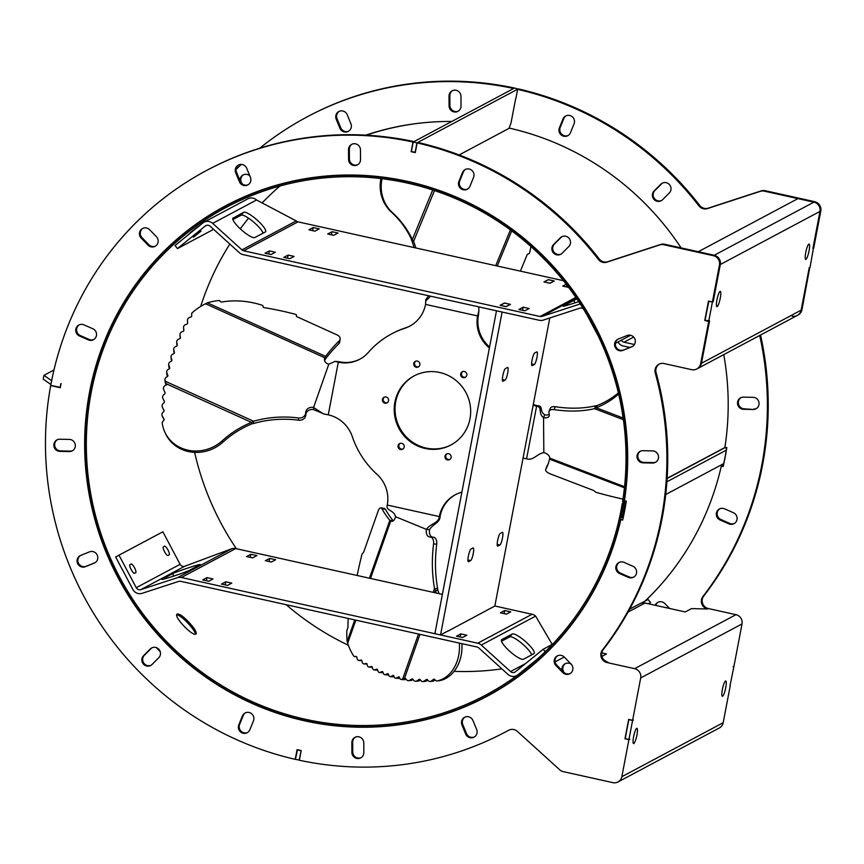 <?xml version="1.0" encoding="UTF-8"?>
<svg xmlns="http://www.w3.org/2000/svg" width="864" height="864" viewBox="0 0 864 864"><rect width="100%" height="100%" fill="white"/><g stroke="black" fill="none" stroke-linecap="round" stroke-linejoin="round"><path stroke-width="1.3" d="M760.547 335.005A318.049 308.61 61.9 0 1 703.75 596.052A7.83 7.592 -118.1 0 0 708.361 608.548L735.966 614.671A7.83 7.592 61.9 0 1 742.025 623.938L640.688 677.938A7.83 7.592 -118.1 0 0 634.63 668.671L607.025 662.558A7.83 7.592 61.9 0 1 602.413 650.063A318.049 308.61 61.9 0 0 655.258 373.075A7.83 7.592 61.9 0 1 664.07 363.55L691.664 369.673A7.83 7.592 -118.1 0 0 700.628 363.733L708.707 321.386L704.765 320.512L708.458 301.136L712.4 302.011L719.464 264.967A7.83 7.592 -118.1 0 0 713.405 255.701L663.79 244.706A7.83 7.592 -118.1 0 0 659.837 244.89L606.884 262.159A7.83 7.592 61.9 0 1 598.417 259.459A318.049 308.61 61.9 0 0 417.128 142.927L417.96 142.484A318.049 308.61 61.9 0 1 599.26 259.016A7.83 7.592 -118.1 0 0 607.716 261.716L660.679 244.447A7.83 7.592 61.9 0 1 664.621 244.253L714.236 255.258L698.285 251.716L797.947 198.612L813.899 202.144A7.83 7.592 61.9 0 1 819.968 211.41A7.83 7.592 -118.1 0 0 813.899 202.144L764.284 191.149A7.83 7.592 -118.1 0 0 760.342 191.333L707.378 208.602A7.83 7.592 61.9 0 1 698.922 205.902A318.049 308.61 61.9 0 0 517.622 89.37L515.84 98.701M513.464 88.603L514.328 88.009A318.049 308.61 61.9 0 0 307.93 116.446L307.098 116.888A318.049 308.61 61.9 0 1 513.486 88.452M236.077 169.495A318.049 308.61 61.9 0 1 241.283 164.419M259.794 148.176A318.049 308.61 61.9 0 1 307.098 116.888M759.704 335.459A318.049 308.61 61.9 0 1 702.918 596.506A7.83 7.592 61.9 0 0 707.53 609.001L691.524 608.602L685.249 611.939L645.008 603.029A7.83 7.592 -118.1 0 0 639.878 603.709L629.64 609.163M792.158 316.116A7.83 7.592 -118.1 0 0 801.122 310.176A7.83 7.592 61.9 0 1 797.299 315.425L798.131 314.982A7.83 7.592 61.9 0 0 801.954 309.733L809.806 267.332M810.032 267.386L809.201 267.829L801.122 310.176L801.954 309.733M713.405 255.701L714.236 255.258A7.83 7.592 61.9 0 1 720.306 264.514L819.968 211.41L812.894 248.454L813.737 248.011L820.8 210.956A7.83 7.592 61.9 0 0 814.741 201.701L765.126 190.696A7.83 7.592 61.9 0 0 761.173 190.89L708.221 208.159A7.83 7.592 -118.1 0 1 699.754 205.459A318.049 308.61 61.9 0 0 518.454 88.927L517.622 89.37M459.14 154.948L509.058 128.347L511.002 123.034L515.592 99.014M723.751 354.618A277.927 269.676 61.9 0 1 724.928 447.131L726.808 447.552A279.882 271.577 61.9 0 1 723.179 466.549L721.3 466.128A277.927 269.676 61.9 0 1 645.192 601.042M365.796 135.14A277.927 269.676 61.9 0 1 451.818 121.457M509.155 128.077A277.927 269.676 61.9 0 1 681.102 247.903M753.084 409.471L743.526 409.288A6.113 5.94 61.9 0 1 740.61 397.818A6.113 5.94 61.9 0 1 743.461 397.138L753.019 397.321A6.113 5.94 61.9 0 1 755.924 408.802A6.113 5.94 61.9 0 1 753.084 409.471L744.358 408.845A6.113 5.94 61.9 0 1 741.042 397.613M460.966 96.347L461.02 106.067A6.113 5.94 61.9 0 1 457.92 111.348A6.113 5.94 61.9 0 1 449.064 105.829L449.01 96.109A6.113 5.94 61.9 0 1 452.11 90.828A6.113 5.94 61.9 0 1 460.966 96.347M728.881 523.843L720.025 519.955A6.113 5.94 61.9 0 1 719.41 508.982A6.113 5.94 61.9 0 1 724.54 508.81L733.396 512.708A6.113 5.94 61.9 0 1 734.011 523.67A6.113 5.94 61.9 0 1 728.881 523.843L729.713 523.4L720.868 519.502A6.113 5.94 61.9 0 1 719.831 508.777M574.063 123.822L570.456 132.732A6.113 5.94 61.9 0 1 560.952 134.741A6.113 5.94 61.9 0 1 559.397 127.872L563.004 118.962A6.113 5.94 61.9 0 1 572.508 116.953A6.113 5.94 61.9 0 1 574.063 123.822M655.139 605.264A6.113 5.94 61.9 0 1 664.837 603.558L669.611 608.472M669.298 192.985L662.58 199.724A6.113 5.94 61.9 0 1 653.562 198.882A6.113 5.94 61.9 0 1 654.08 190.966L660.798 184.226A6.113 5.94 61.9 0 1 669.816 185.069A6.113 5.94 61.9 0 1 669.298 192.985M239.954 180.608A6.113 5.94 61.9 0 1 249.826 175.867M562.205 670.68A6.113 5.94 61.9 0 1 571.104 664.081M347.209 114.718L350.914 123.768A6.113 5.94 61.9 0 1 348.289 131.382A6.113 5.94 61.9 0 1 339.898 128.207L336.193 119.146A6.113 5.94 61.9 0 1 338.818 111.532A6.113 5.94 61.9 0 1 347.209 114.718M742.025 623.938L733.946 666.284L733.104 666.727L733.903 666.468L730.026 685.606M730.253 685.66L723.179 722.704A7.83 7.592 61.9 0 1 719.356 727.952L618.019 781.952A7.83 7.592 -118.1 0 0 621.842 776.704L628.916 739.66L629.748 739.206L628.949 739.465L632.578 720.468L628.819 719.636L625.19 738.634L628.949 739.465M723.319 465.944L721.3 466.128M756.335 408.553A6.113 5.94 61.9 0 1 753.916 409.028M458.33 111.1A6.113 5.94 61.9 0 1 449.906 105.386L449.852 95.666A6.113 5.94 61.9 0 1 452.542 90.623M734.422 523.433A6.113 5.94 61.9 0 1 729.713 523.4M568.21 135.464A6.113 5.94 61.9 0 1 560.228 127.418L563.836 118.519A6.113 5.94 61.9 0 1 566.082 115.787M655.765 605.405A6.113 5.94 61.9 0 1 658.195 602.165M661.619 200.502A6.113 5.94 61.9 0 1 654.912 190.523L661.64 183.784A6.113 5.94 61.9 0 1 662.602 183.006M242.579 184.172L242.546 184.14A6.113 5.94 61.9 0 1 243.464 174.766M563.868 672.386L563.274 670.928A6.113 5.94 61.9 0 1 565.499 663.552M348.689 131.144A6.113 5.94 61.9 0 1 340.74 127.753L337.025 118.703A6.113 5.94 61.9 0 1 339.25 111.326M415.346 152.258L411.372 151.546L413.186 142.042L514.512 88.042L518.238 89.046M415.13 152.377L416.934 142.873L518.27 88.873M51.635 380.7L43.924 375.343L53.978 369.986M417.128 142.927L415.282 152.604L411.145 151.686L412.992 142.009A318.049 308.61 61.9 0 0 206.604 170.446A318.049 308.61 61.9 0 0 51.494 381.413L51.71 381.467M60.329 387.364L50.728 385.398L51.451 381.607M50.9 384.491L43.2 379.145L43.924 375.343M297.497 749.747L295.423 759.38L299.398 760.093M301.201 750.6L299.171 760.212M618.019 781.952A7.83 7.592 -118.1 0 1 612.889 782.644L563.263 771.638A7.83 7.592 -118.1 0 1 559.71 769.792L517.374 731.398A7.83 7.592 61.9 0 0 508.68 730.242A7.83 7.592 61.9 0 0 508.604 730.274A318.049 308.61 61.9 0 1 505.753 731.819A318.049 308.61 61.9 0 1 299.365 760.244L301.212 750.568L297.076 749.65L295.229 759.326A318.049 308.61 61.9 0 1 50.695 385.592L50.954 385.452M601.798 652.882L606.485 653.918L601.927 656.348M603.774 659.74L606.647 661.727M640.688 677.938L632.61 720.284L633.409 720.025L632.578 720.468M636.703 728.341A7.83 1.458 -77.5 0 1 636.952 728.298A7.83 1.458 -77.5 0 1 636.682 736.258A7.83 1.458 -77.5 0 1 633.56 743.58A7.83 1.458 -77.5 0 1 633.701 736.225A7.83 1.458 -77.5 0 1 636.703 728.341M725.501 681.016A7.83 1.458 -77.5 0 1 725.749 680.972A7.83 1.458 -77.5 0 1 725.479 688.932A7.83 1.458 -77.5 0 1 722.358 696.265A7.83 1.458 -77.5 0 1 722.498 688.91A7.83 1.458 -77.5 0 1 725.501 681.016M814.741 201.701L714.236 255.258A7.83 7.592 61.9 0 1 720.306 264.514L713.232 301.568L712.4 302.011M708.707 321.386L709.312 320.89M709.538 320.944L701.46 363.29A7.83 7.592 61.9 0 1 697.637 368.539L696.794 368.982M659.362 364.036A7.83 7.592 -118.1 0 0 656.089 372.622A318.049 308.61 61.9 0 1 603.256 649.609A7.83 7.592 -118.1 0 0 607.867 662.105L607.025 662.558M508.939 730.102A318.049 308.61 61.9 0 1 506.596 731.365L505.753 731.819M206.604 170.446L207.436 170.003A318.049 308.61 61.9 0 1 413.834 141.566L413.802 141.718M487.307 696.179A277.927 269.676 61.9 0 1 395.442 724.918M150.811 265.853A277.927 269.676 61.9 0 1 225.893 205.632M622.814 519.502L620.806 519.685A277.927 269.676 61.9 0 1 486.886 696.406A277.927 269.676 61.9 0 1 118.184 577.951A277.927 269.676 61.9 0 1 225.472 205.848A277.927 269.676 61.9 0 1 512.168 229.154A277.927 269.676 61.9 0 1 624.424 500.688L626.303 501.109A279.882 271.577 61.9 0 1 622.685 520.096L620.806 519.685M361.152 757.631A6.113 5.94 61.9 0 1 352.728 751.918L352.674 742.198A6.113 5.94 61.9 0 1 355.363 737.154M655.841 462.11A6.113 5.94 61.9 0 1 653.422 462.586L643.864 462.402A6.113 5.94 61.9 0 1 640.548 451.159M357.826 164.657A6.113 5.94 61.9 0 1 349.402 158.944L349.348 149.213A6.113 5.94 61.9 0 1 352.037 144.18M72.652 450.652A6.113 5.94 61.9 0 1 70.232 451.116L60.674 450.932A6.113 5.94 61.9 0 1 57.359 439.7M247.612 732.467A6.113 5.94 61.9 0 1 239.62 724.432L243.227 715.522A6.113 5.94 61.9 0 1 245.484 712.8M633.928 576.99A6.113 5.94 61.9 0 1 629.219 576.958L620.363 573.059A6.113 5.94 61.9 0 1 619.337 562.334M467.716 189.011A6.113 5.94 61.9 0 1 459.734 180.976L463.342 172.066A6.113 5.94 61.9 0 1 465.588 169.344M93.852 339.476A6.113 5.94 61.9 0 1 89.154 339.444L80.298 335.545A6.113 5.94 61.9 0 1 79.272 324.821M151.092 665.248A6.113 5.94 61.9 0 1 144.396 655.268L151.114 648.529A6.113 5.94 61.9 0 1 152.075 647.752M570.229 673.488A6.113 5.94 61.9 0 1 563.576 672.106L556.772 665.096A6.113 5.94 61.9 0 1 557.69 655.722M561.114 254.059A6.113 5.94 61.9 0 1 554.418 244.08L561.136 237.341A6.113 5.94 61.9 0 1 562.108 236.563M155.498 246.089A6.113 5.94 61.9 0 1 148.846 244.696L142.052 237.686A6.113 5.94 61.9 0 1 142.97 228.323M474.444 736.927A6.113 5.94 61.9 0 1 466.484 733.536L462.78 724.486A6.113 5.94 61.9 0 1 464.994 717.109M632.632 346.345A6.113 5.94 61.9 0 1 632.502 346.399L623.689 349.952A6.113 5.94 61.9 0 1 618.084 339.131M248.195 184.702A6.113 5.94 61.9 0 1 240.235 181.31L236.531 172.26A6.113 5.94 61.9 0 1 238.756 164.884M95.105 562.68A6.113 5.94 61.9 0 1 94.975 562.734L86.162 566.276A6.113 5.94 61.9 0 1 80.557 555.466M416.934 142.873L413.186 142.042M60.836 383.681L60.113 387.482M297.227 749.876L300.985 750.719M61.063 383.54L60.264 387.709L50.695 385.592M628.916 739.66L624.974 738.785L628.668 719.41L632.61 720.284M351.896 752.36L351.842 742.64A6.113 5.94 61.9 0 1 354.931 737.359A6.113 5.94 61.9 0 1 363.787 742.878L363.841 752.598A6.113 5.94 61.9 0 1 360.742 757.879A6.113 5.94 61.9 0 1 351.896 752.36L352.728 751.918M652.59 463.028L643.032 462.845A6.113 5.94 61.9 0 1 640.116 451.364A6.113 5.94 61.9 0 1 642.956 450.695L652.514 450.878A6.113 5.94 61.9 0 1 655.43 462.348A6.113 5.94 61.9 0 1 652.59 463.028L653.422 462.586M360.461 149.893L360.515 159.624A6.113 5.94 61.9 0 1 357.426 164.894A6.113 5.94 61.9 0 1 348.57 159.386L348.516 149.666A6.113 5.94 61.9 0 1 351.616 144.385A6.113 5.94 61.9 0 1 360.461 149.893M59.767 439.225L69.336 439.42A6.113 5.94 61.9 0 1 72.241 450.889A6.113 5.94 61.9 0 1 69.401 451.57L59.843 451.375A6.113 5.94 61.9 0 1 56.927 439.906A6.113 5.94 61.9 0 1 59.767 439.225M238.788 724.874L242.395 715.964A6.113 5.94 61.9 0 1 251.899 713.966A6.113 5.94 61.9 0 1 253.465 720.835L249.858 729.745A6.113 5.94 61.9 0 1 240.343 731.743A6.113 5.94 61.9 0 1 238.788 724.874L239.62 724.432M628.387 577.4L619.531 573.502A6.113 5.94 61.9 0 1 618.905 562.54A6.113 5.94 61.9 0 1 624.046 562.367L632.891 566.266A6.113 5.94 61.9 0 1 633.517 577.228A6.113 5.94 61.9 0 1 628.387 577.4L629.219 576.958M473.569 177.379L469.962 186.289A6.113 5.94 61.9 0 1 460.458 188.287A6.113 5.94 61.9 0 1 458.892 181.429L462.499 172.519A6.113 5.94 61.9 0 1 472.014 170.51A6.113 5.94 61.9 0 1 473.569 177.379M83.97 324.853L92.826 328.752A6.113 5.94 61.9 0 1 93.452 339.714A6.113 5.94 61.9 0 1 88.312 339.887L79.466 335.988A6.113 5.94 61.9 0 1 78.84 325.026A6.113 5.94 61.9 0 1 83.97 324.853M143.554 655.711L150.282 648.972A6.113 5.94 61.9 0 1 159.3 649.814A6.113 5.94 61.9 0 1 158.771 657.731L152.053 664.47A6.113 5.94 61.9 0 1 143.035 663.628A6.113 5.94 61.9 0 1 143.554 655.711L144.396 655.268M562.745 672.548L555.941 665.539A6.113 5.94 61.9 0 1 557.269 655.927A6.113 5.94 61.9 0 1 564.343 657.115L571.147 664.124A6.113 5.94 61.9 0 1 569.819 673.736A6.113 5.94 61.9 0 1 562.745 672.548L563.576 672.106M568.804 246.542L562.086 253.282A6.113 5.94 61.9 0 1 553.057 252.439A6.113 5.94 61.9 0 1 553.586 244.523L560.304 237.784A6.113 5.94 61.9 0 1 569.322 238.626A6.113 5.94 61.9 0 1 568.804 246.542M149.612 229.705L156.416 236.714A6.113 5.94 61.9 0 1 155.088 246.326A6.113 5.94 61.9 0 1 148.014 245.138L141.21 238.14A6.113 5.94 61.9 0 1 142.538 228.528A6.113 5.94 61.9 0 1 149.612 229.705M465.653 733.979L461.938 724.928A6.113 5.94 61.9 0 1 464.573 717.314A6.113 5.94 61.9 0 1 472.954 720.5L476.669 729.551A6.113 5.94 61.9 0 1 474.034 737.165A6.113 5.94 61.9 0 1 465.653 733.979L466.484 733.536M631.66 346.853L622.858 350.395A6.113 5.94 61.9 0 1 615.157 347.242A6.113 5.94 61.9 0 1 618.214 339.077L627.026 335.534A6.113 5.94 61.9 0 1 634.727 338.688A6.113 5.94 61.9 0 1 631.66 346.853L632.502 346.399M246.704 168.275L250.42 177.325A6.113 5.94 61.9 0 1 247.784 184.939A6.113 5.94 61.9 0 1 239.404 181.764L235.688 172.703A6.113 5.94 61.9 0 1 238.324 165.089A6.113 5.94 61.9 0 1 246.704 168.275M80.698 555.412L89.5 551.858A6.113 5.94 61.9 0 1 97.2 555.012A6.113 5.94 61.9 0 1 94.144 563.177L85.331 566.719A6.113 5.94 61.9 0 1 77.63 563.576A6.113 5.94 61.9 0 1 80.698 555.412M412.992 142.009L413.834 141.566M648.886 603.882L650.538 602.543L648.281 603.752M564.246 657.018L555.109 661.878M641.185 603.169L648.097 599.486L650.538 602.543M622.404 517.601L621.097 517.277A277.69 269.438 -118.1 0 0 623.668 503.874A1.534 1.49 -118.1 0 0 623.171 502.448A1.544 1.501 61.9 0 1 622.674 501.034A276.221 268.013 -118.1 0 0 511.477 230.72A276.221 268.013 -118.1 0 0 226.271 207.36A276.221 268.013 -118.1 0 0 119.653 577.174A276.221 268.013 -118.1 0 0 486.086 694.894A276.221 268.013 -118.1 0 0 622.253 503.593L623.581 503.852A277.592 269.341 61.9 0 1 486.724 696.103A277.592 269.341 61.9 0 1 118.487 577.8A277.592 269.341 61.9 0 1 225.634 206.15A277.592 269.341 61.9 0 1 512.244 229.63A277.592 269.341 61.9 0 1 623.992 501.282L624.056 501.444A2.905 2.819 61.9 0 1 624.996 504.133A279.05 270.767 61.9 0 1 622.404 517.601L623.344 517.093M722.056 464.486A277.592 269.341 61.9 0 1 721.742 465.89M662.882 582.401A277.592 269.341 61.9 0 1 644.89 601.193M366.293 135.173A277.592 269.341 61.9 0 1 418.241 123.336M725.339 447.228A277.592 269.341 61.9 0 1 725.328 447.282L725.382 447.444A2.905 2.819 61.9 0 1 726.322 450.133A279.05 270.767 61.9 0 1 723.73 463.601L665.712 494.521M176.807 614.79C179.366 615.233 183.19 618.16 188.309 623.592C192.748 628.409 195.102 631.93 195.361 634.133M279.958 186.019A276.221 268.013 -118.1 0 0 262.138 202.921M248.573 218.192A276.221 268.013 -118.1 0 0 240.289 228.841M229.835 244.069A276.221 268.013 -118.1 0 0 200.675 306.45M194.627 452.369A276.221 268.013 -118.1 0 0 236.369 548.716M286.168 604.703A276.221 268.013 -118.1 0 0 348.365 645.246M454.075 671.35A276.221 268.013 -118.1 0 0 501.887 668.855M622.253 503.593L623.527 502.913M189.27 622.663C183.211 616.302 179.161 613.44 177.098 614.11C173.221 616.648 193.471 637.546 196.063 633.884C196.83 632.2 194.562 628.452 189.27 622.663M197.327 227.621C201.463 224.219 200.761 224.586 195.242 228.733A276.221 268.013 -118.1 0 0 190.804 232.33L188.147 234.878M461.894 492.091A86.81 84.229 61.9 0 1 460.156 492.674A32.551 31.59 -118.1 0 0 455.242 494.77A32.551 31.59 -118.1 0 0 439.322 516.575L387.277 505.04A32.551 31.59 -118.1 0 0 376.888 474.217A86.81 84.229 61.9 0 1 352.296 436.622A32.551 31.59 -118.1 0 0 328.266 414.839L338.31 362.178L335.2 361.357L328.795 364.198A6.102 5.033 -3.5 0 1 324.421 359.705A6.102 5.033 -3.5 0 1 324.767 357.761L205.578 303.772L207.36 302.8A55.339 37.249 -172.6 0 1 218.56 300.532A1.296 0.875 -172.6 0 1 220.104 301.18L220.201 301.352A1.296 0.875 7.4 0 0 221.832 301.979A58.352 39.28 -172.6 0 1 262.289 305.316A1.296 0.875 -172.6 0 1 263.099 306.266L263.045 306.58A1.296 0.875 7.4 0 0 264.146 307.638A220.255 148.262 -172.6 0 1 295.585 314.356A1.296 0.875 -172.6 0 1 296.406 315.598A1.296 0.875 7.4 0 0 296.968 316.732L337.068 334.908A6.102 4.104 -172.6 0 1 340.146 339.077A6.102 4.104 -172.6 0 1 339.185 340.891A211.594 142.43 7.4 0 0 325.652 356.389L324.767 357.761L324.896 359.975A6.102 5.033 -3.5 0 0 324.637 360.806M428.587 295.736L425.779 299.743L425.552 304.398A32.551 31.59 -118.1 0 1 409.633 326.203A32.551 31.59 -118.1 0 1 404.719 328.298A86.81 84.229 61.9 0 0 391.619 333.882A86.81 84.229 61.9 0 0 368.366 352.382A32.551 31.59 -118.1 0 1 359.64 359.316A32.551 31.59 -118.1 0 1 338.31 362.178L339.142 361.735L335.2 361.357M328.266 414.839L323.438 413.899L313.589 407.462A6.102 5.033 -3.5 0 0 305.824 411.836A211.594 174.452 -3.5 0 0 305.586 413.446A6.102 5.033 176.5 0 1 298.426 417.971A92.232 76.043 -3.5 0 0 253.584 421.243L251.478 422.366A92.232 84.823 -24.4 0 0 222.253 440.77A36.623 33.674 155.6 0 1 164.754 431.935A36.623 33.674 155.6 0 1 162.238 423.122A2.149 1.976 155.6 0 1 162.454 421.956A3.499 3.218 155.6 0 1 163.091 421.081L163.717 420.455A1.35 1.242 -24.4 0 0 163.944 418.954L162.346 416.221A3.499 3.218 155.6 0 1 163.037 412.247L163.674 411.642A1.35 1.242 -24.4 0 0 163.966 410.152L162.464 407.354A3.499 3.218 155.6 0 1 163.307 403.402L163.966 402.818A1.35 1.242 -24.4 0 0 164.311 401.328L162.918 398.477A3.499 3.218 155.6 0 1 163.901 394.546L164.581 393.984A1.35 1.242 -24.4 0 0 164.981 392.504L163.696 389.61A3.499 3.218 155.6 0 1 164.819 385.7L165.521 385.16A1.35 1.242 -24.4 0 0 165.974 383.692L165.143 380.441A3.499 2.894 176.5 0 1 164.959 379.652A3.499 2.894 176.5 0 1 166.525 377.071L167.26 376.65A1.35 1.112 -3.5 0 0 167.81 375.386L166.817 372.686A3.499 2.894 176.5 0 1 166.666 371.995A3.499 2.894 176.5 0 1 168.329 369.36L169.085 368.96A1.35 1.112 -3.5 0 0 169.679 367.708L168.804 364.975A3.499 2.894 176.5 0 1 168.696 364.392A3.499 2.894 176.5 0 1 170.456 361.692L171.234 361.314A1.35 1.112 -3.5 0 0 171.882 360.083L171.126 357.329A3.499 2.894 176.5 0 1 171.04 356.832A3.499 2.894 176.5 0 1 172.919 354.089L173.696 353.732A1.35 1.112 -3.5 0 0 174.409 352.523L173.761 349.747A3.499 2.894 176.5 0 1 173.707 349.348A3.499 2.894 176.5 0 1 175.684 346.561L176.494 346.226A1.35 1.112 -3.5 0 0 177.239 345.028L176.72 342.23A3.499 2.894 176.5 0 1 176.677 341.939A3.499 2.894 176.5 0 1 178.783 339.098L179.593 338.796A1.35 1.112 -3.5 0 0 180.392 337.619L179.993 334.811A3.499 2.894 176.5 0 1 179.971 334.616A3.499 2.894 176.5 0 1 182.185 331.733L183.006 331.452A1.35 1.112 -3.5 0 0 183.859 330.34L183.568 327.478A3.499 2.894 176.5 0 1 183.568 327.38A3.499 2.894 176.5 0 1 185.89 324.464L186.732 324.205A1.35 1.112 -3.5 0 0 187.628 323.082L187.466 320.252A3.499 2.894 176.5 0 1 189.907 317.304L190.75 317.066A1.35 1.112 -3.5 0 0 191.7 315.965L191.668 313.978A2.149 1.771 176.5 0 1 192.24 312.736A55.339 45.63 176.5 0 1 205.578 303.772M339.142 361.735A32.551 31.59 -118.1 0 0 360.061 359.089M324.356 414.083L313.718 409.666A6.102 5.033 -3.5 0 0 305.953 414.04A211.594 174.452 -3.5 0 0 305.726 415.649A6.102 5.033 176.5 0 1 298.566 420.185A92.232 76.043 -3.5 0 0 253.714 423.457L253.584 421.243L165.532 381.359L165.672 383.573L165.283 382.644A3.499 2.894 176.5 0 1 165.1 381.866L164.959 379.652M167.519 376.456L166.946 374.89A3.499 2.894 176.5 0 1 166.806 374.209L166.666 371.995M169.43 368.701L168.944 367.189A3.499 2.894 176.5 0 1 168.826 366.595L168.696 364.392M171.655 360.99L171.256 359.543A3.499 2.894 176.5 0 1 171.18 359.046L171.04 356.832M174.215 353.333L173.902 351.95A3.499 2.894 176.5 0 1 173.837 351.562A3.499 2.894 176.5 0 1 173.848 351.162M177.098 345.74L176.85 344.444A3.499 2.894 176.5 0 1 176.818 344.153A3.499 2.894 176.5 0 1 176.818 343.861M180.295 338.191L180.122 337.025A3.499 2.894 176.5 0 1 180.101 336.83A3.499 2.894 176.5 0 1 180.101 336.636M183.816 330.696L183.708 329.692A3.499 2.894 176.5 0 1 183.697 329.594A3.499 2.894 176.5 0 1 183.697 329.508M340.146 339.077L339.768 341.95A6.102 4.104 -172.6 0 1 338.818 343.764A211.594 142.43 7.4 0 0 325.285 359.262L324.896 359.975M533.153 405.162A32.551 31.59 -118.1 0 0 536.62 406.145L526.576 458.795A32.551 31.59 -118.1 0 0 523.033 458.212M425.552 304.398L477.598 315.932A32.551 31.59 -118.1 0 0 487.998 346.756A86.81 84.229 61.9 0 1 489.38 348.041M425.196 448.481A39.15 37.984 61.9 0 1 394.664 415.562A39.15 37.984 61.9 0 1 414.029 375.937A39.15 37.984 61.9 0 1 465.955 392.623A39.15 37.984 61.9 0 1 450.846 445.036A39.15 37.984 61.9 0 1 425.196 448.481M384.912 403.175A3.175 3.089 61.9 0 1 384.005 397.278A3.175 3.089 61.9 0 1 388.228 398.628A3.175 3.089 61.9 0 1 384.912 403.175M400.54 449.496A3.175 3.089 61.9 0 1 399.632 443.599A3.175 3.089 61.9 0 1 403.855 444.96A3.175 3.089 61.9 0 1 400.54 449.496M416.232 367.243A3.175 3.089 61.9 0 1 415.325 361.357A3.175 3.089 61.9 0 1 419.537 362.707A3.175 3.089 61.9 0 1 416.232 367.243M463.169 377.654A3.175 3.089 61.9 0 1 462.262 371.758A3.175 3.089 61.9 0 1 466.474 373.118A3.175 3.089 61.9 0 1 463.169 377.654M447.476 459.907A3.175 3.089 61.9 0 1 446.569 454.01A3.175 3.089 61.9 0 1 450.792 455.36A3.175 3.089 61.9 0 1 447.476 459.907M391.619 333.882L392.45 333.439A86.81 84.229 61.9 0 1 405.562 327.856A32.551 31.59 -118.1 0 0 410.054 325.987M478.818 306.871L478.861 310.9L477.598 315.932L478.429 315.49A32.551 31.59 -118.1 0 0 488.83 346.313A86.81 84.229 61.9 0 1 489.575 346.993M533.282 404.471A32.551 31.59 -118.1 0 0 537.451 405.691C543.661 405.972 538.974 410.864 544.655 414.774A6.102 3.769 -158.9 0 0 549.266 414.277M455.663 494.554A32.551 31.59 -118.1 0 0 440.165 516.132C439.808 523.249 433.426 523.422 429.57 529.621A6.102 3.64 -85.9 0 0 432.497 537.127A211.594 126.22 -85.9 0 0 433.652 537.257A6.102 3.64 94.1 0 1 436.709 544.158A92.232 55.015 -85.9 0 0 437.659 588.762L434.527 588.535L435.37 590.609A92.232 70.567 -95.5 0 0 436.234 593.017M451.267 444.809A39.15 37.984 61.9 0 1 426.028 448.038A39.15 37.984 61.9 0 1 395.539 415.357A39.15 37.984 61.9 0 1 414.45 375.721M387.396 402.635A3.175 3.089 61.9 0 1 384.448 397.084M403.024 448.967A3.175 3.089 61.9 0 1 400.064 443.416M418.716 366.714A3.175 3.089 61.9 0 1 415.757 361.163M465.653 377.114A3.175 3.089 61.9 0 1 462.694 371.574M449.96 459.367A3.175 3.089 61.9 0 1 447.001 453.816M253.714 423.457L252.104 423.77L251.478 422.366L165.942 383.616M166.579 385.02L165.672 383.573M325.285 359.262L325.652 356.389L207.36 302.8M165.694 382.255L165.532 381.359M425.941 300.802L430.596 296.19M440.165 516.132L439.322 516.575C438.588 523.595 430.369 523.303 426.427 529.394A6.102 3.64 -85.9 0 0 429.354 536.9A211.594 126.22 -85.9 0 0 430.52 537.03A6.102 3.64 94.1 0 1 433.577 543.931A92.232 55.015 -85.9 0 0 434.527 588.535L433.188 592.337M387.277 505.04C385.549 511.002 394.049 509.792 395.507 516.694L426.427 529.394L429.57 529.621M537.451 405.691L536.62 406.145C542.678 406.793 537.851 413.618 543.542 417.647A6.102 3.769 -158.9 0 0 549.212 415.908A6.102 3.769 -158.9 0 0 549.288 414.353A211.594 130.691 -158.9 0 0 548.964 413.035A6.102 3.769 21.1 0 1 549.029 411.448A6.102 3.769 21.1 0 1 554.094 409.601A92.232 56.97 -158.9 0 0 594.54 408.661L596.257 407.754A92.232 73.807 -158.9 0 0 618.635 394.027M526.576 458.795C533.336 460.987 536.695 453.838 543.834 452.65A6.102 3.769 -158.9 0 1 549.709 458.104L624.542 486.734M478.429 315.49L478.948 310.468M252.104 423.77A92.232 84.823 -24.4 0 0 222.89 442.163A36.623 33.674 155.6 0 1 165.38 433.328L164.754 431.935M164.106 419.548L162.983 417.614A3.499 3.218 155.6 0 1 162.724 417.053M164.095 410.616L163.102 408.758A3.499 3.218 155.6 0 1 162.94 408.391M164.408 401.63L163.555 399.881A3.499 3.218 155.6 0 1 163.48 399.73M415.822 247.968A92.232 77.998 115.1 0 0 413.608 241.369L412.366 239.501A92.232 88.052 118 0 0 392.537 212.749A36.623 34.96 -62 0 1 382.028 178.708M392.504 521.219L390.701 521.089A6.102 3.64 -85.9 0 0 391.586 521.348A6.102 3.64 -85.9 0 0 395.507 516.694M405.94 678.953L402.052 679.234A3.499 2.095 94.1 0 1 401.188 679.471A3.499 2.095 94.1 0 1 399.654 678.046L399.373 677.333A1.35 0.81 -85.9 0 0 398.779 676.793A1.35 0.81 -85.9 0 0 398.466 676.868L396.479 678.013A3.499 2.095 94.1 0 1 395.68 678.218A3.499 2.095 94.1 0 1 394.114 676.696L393.844 675.961A1.35 0.81 -85.9 0 0 393.239 675.367A1.35 0.81 -85.9 0 0 392.958 675.432L390.949 676.469A3.499 2.095 94.1 0 1 390.215 676.631A3.499 2.095 94.1 0 1 388.616 675L388.368 674.255A1.35 0.81 -85.9 0 0 387.742 673.628A1.35 0.81 -85.9 0 0 387.493 673.672L385.463 674.6A3.499 2.095 94.1 0 1 384.804 674.719A3.499 2.095 94.1 0 1 383.173 672.991L382.936 672.224A1.35 0.81 -85.9 0 0 382.309 671.555A1.35 0.81 -85.9 0 0 382.082 671.598L380.041 672.397A3.499 2.095 94.1 0 1 379.458 672.494A3.499 2.095 94.1 0 1 377.795 670.658L377.579 669.87A1.35 0.81 -85.9 0 0 376.931 669.168A1.35 0.81 -85.9 0 0 376.736 669.19L374.684 669.881A3.499 2.095 94.1 0 1 374.177 669.946A3.499 2.095 94.1 0 1 372.481 668.002L372.276 667.202A1.35 0.81 -85.9 0 0 371.628 666.457A1.35 0.81 -85.9 0 0 371.455 666.468L369.392 667.04A3.499 2.095 94.1 0 1 368.96 667.084A3.499 2.095 94.1 0 1 367.232 665.021L367.06 664.222A1.35 0.81 -85.9 0 0 366.39 663.422A1.35 0.81 -85.9 0 0 366.25 663.433L364.187 663.876A3.499 2.095 94.1 0 1 363.82 663.908A3.499 2.095 94.1 0 1 362.081 661.738L361.919 660.917A1.35 0.81 -85.9 0 0 361.238 660.074A1.35 0.81 -85.9 0 0 361.13 660.085L359.068 660.409A3.499 2.095 94.1 0 1 358.776 660.42A3.499 2.095 94.1 0 1 357.005 658.141L356.864 657.31A1.35 0.81 -85.9 0 0 356.173 656.424A1.35 0.81 -85.9 0 0 356.087 656.424L354.64 656.575A2.149 1.285 94.1 0 1 354.51 656.575A2.149 1.285 94.1 0 1 353.765 656.068A55.339 33.016 94.1 0 1 347.684 643.27L347.134 641.574A55.339 21.438 100.8 0 1 346.799 630.828L347.965 627.48A58.352 22.604 100.8 0 1 348.214 618.451M414.083 247.579A92.232 77.998 115.1 0 0 411.707 240.484L413.608 241.369L434.462 190.577M549.029 411.448L550.13 408.575A6.102 3.769 21.1 0 1 555.196 406.717A92.232 56.97 -158.9 0 0 595.652 405.788L594.54 408.661L623.398 419.699M405.875 679.018L405.184 679.46A3.499 2.095 94.1 0 1 404.32 679.698L401.188 679.471M399.708 678.186L399.611 678.24A3.499 2.095 94.1 0 1 398.812 678.434L395.68 678.218M390.949 676.469L394.081 676.696A3.499 2.095 94.1 0 1 393.347 676.858L390.215 676.631M388.562 674.838A3.499 2.095 94.1 0 1 387.947 674.946L384.804 674.719M383.076 672.656A3.499 2.095 94.1 0 1 382.59 672.721L379.458 672.494M377.654 670.151A3.499 2.095 94.1 0 1 377.309 670.172L374.177 669.946M372.308 667.3A3.499 2.095 94.1 0 1 372.092 667.31L368.96 667.084M358.776 660.42L361.832 660.647A3.499 2.095 94.1 0 1 361.616 660.593M357.145 575.478A220.255 85.309 100.8 0 1 362.048 553.964L363.582 552.377L378.065 511.261A6.102 2.365 100.8 0 1 380.959 507.848A6.102 2.365 100.8 0 1 381.823 508.594A211.594 81.95 -79.2 0 0 389.837 520.312L390.701 521.089L370.505 578.448M405.227 678.208L402.732 678.791L418.5 634.036M622.966 499.1A220.255 86.584 21 0 1 596.063 492.35L593.698 490.504L550.508 473.98A6.102 2.398 21 0 1 545.648 469.541A6.102 2.398 21 0 1 545.713 469.411A211.594 83.171 -159 0 0 547.83 464.929A211.594 83.171 -159 0 0 549.472 459.13L549.709 458.104M411.707 240.484L411.34 238.961L412.366 239.501L432.702 189.994M595.652 405.788L597.11 405.562L596.257 407.754L623.16 418.046M437.659 588.762L437.875 590.371L435.37 590.609L434.646 592.661M530.982 246.575A220.255 149.526 -66 0 1 529.6 252.752A1.296 0.875 -66 0 1 528.293 253.951A1.296 0.875 114 0 0 527.083 254.858L520.398 271.145M393.098 520.938L389.837 520.312L369.446 578.21M459.367 643.097A36.623 28.015 84.5 0 1 436.968 680.962A2.149 1.652 84.5 0 1 436.018 680.778A3.499 2.678 84.5 0 1 435.283 680.152L434.765 679.547A1.35 1.037 -95.5 0 0 433.534 679.342L431.298 681.048A3.499 2.678 84.5 0 1 430.186 681.491A3.499 2.678 84.5 0 1 428.036 680.454L427.529 679.817A1.35 1.037 -95.5 0 0 426.298 679.568L424.019 681.167A3.499 2.678 84.5 0 1 422.993 681.556A3.499 2.678 84.5 0 1 420.768 680.422L420.282 679.763A1.35 1.037 -95.5 0 0 419.051 679.46L416.729 680.951A3.499 2.678 84.5 0 1 415.778 681.275A3.499 2.678 84.5 0 1 413.489 680.054L413.024 679.385A1.35 1.037 -95.5 0 0 411.804 679.018L409.439 680.4A3.499 2.678 84.5 0 1 408.575 680.681A3.499 2.678 84.5 0 1 406.21 679.363L405.767 678.672A1.35 1.037 -95.5 0 0 404.546 678.251L419.969 634.36M411.34 238.961A92.232 88.052 118 0 0 391.511 212.209A36.623 34.96 -62 0 1 380.916 178.578M597.11 405.562A92.232 73.807 -158.9 0 0 618.354 392.839M546.901 466.322A6.102 2.398 21 0 1 546.944 466.182A6.102 2.398 21 0 1 546.998 466.052A211.594 83.171 -159 0 0 548.435 463.234M437.875 590.371A92.232 70.567 -95.5 0 0 439.074 593.644M461.938 643.658A36.623 28.015 84.5 0 1 439.474 680.724A2.149 1.652 84.5 0 1 439.236 680.746M435.046 679.871L433.814 680.8A3.499 2.678 84.5 0 1 432.702 681.253L430.186 681.491M427.734 680.076L426.535 680.918A3.499 2.678 84.5 0 1 425.498 681.307L422.993 681.556M420.412 679.946L419.245 680.702A3.499 2.678 84.5 0 1 418.295 681.037L415.778 681.275M413.089 679.482L411.944 680.152A3.499 2.678 84.5 0 1 411.08 680.443L408.575 680.681M380.959 507.848L384.502 508.529A6.102 2.365 100.8 0 1 385.376 509.274A211.594 81.95 -79.2 0 0 393.25 520.83M615.449 343.343L621.378 340.178A3.91 3.802 -118.1 0 0 624.002 342.198L633.636 337.068M629.878 347.458L623.279 346A7.83 7.592 61.9 0 1 618.019 341.971M634.435 344.509L624.002 342.198M708.869 301.234L704.981 320.36L709.571 320.749L701.46 363.29A7.83 7.592 61.9 0 1 697.637 368.539L797.299 315.425M820.8 210.956L819.968 211.41L810.076 267.192L809.233 267.646L801.122 310.176L700.628 363.733M719.464 264.967L720.306 264.514L713.2 301.752L708.61 301.374M708.739 321.192L712.368 302.206M805.939 259.33A7.83 1.458 -77.5 0 1 805.702 259.373A7.83 1.458 -77.5 0 1 805.972 251.413A7.83 1.458 -77.5 0 1 809.082 244.091A7.83 1.458 -77.5 0 1 808.942 251.446A7.83 1.458 -77.5 0 1 805.939 259.33M717.142 306.644A7.83 1.458 -77.5 0 1 716.904 306.698A7.83 1.458 -77.5 0 1 717.174 298.739A7.83 1.458 -77.5 0 1 720.284 291.406A7.83 1.458 -77.5 0 1 720.144 298.76A7.83 1.458 -77.5 0 1 717.142 306.644M537.494 658.919L517.903 674.816A7.83 7.592 61.9 0 1 508.032 674.438L478.796 647.924A3.91 3.802 -118.1 0 0 477.014 647.006L180.652 581.31A3.91 3.802 -118.1 0 0 178.675 581.407L142.106 593.33A7.83 7.592 61.9 0 1 132.894 589.475L115.625 556.967L159.505 533.585L162.864 531.803L180.122 564.311A3.91 3.802 -118.1 0 0 184.734 566.244L231.746 548.748A7.83 7.592 61.9 0 1 235.699 548.564L442.39 594.378M115.625 556.967L118.984 555.185L136.253 587.693A3.91 3.802 -118.1 0 0 140.854 589.626L177.422 577.692A7.83 7.592 61.9 0 1 181.375 577.508L477.749 643.205A7.83 7.592 61.9 0 1 481.302 645.052L510.538 671.566A3.91 3.802 -118.1 0 0 515.473 671.76L543.24 649.22L545.216 651.715M199.854 564.764L189.41 570.337A14.677 0.594 161.4 0 1 174.366 575.878A14.677 0.594 161.4 0 1 161.946 579.442A14.677 0.594 161.4 0 1 162.302 579.172L172.746 573.61A14.677 0.594 161.4 0 1 187.78 568.058A14.677 0.594 161.4 0 1 200.21 564.494A14.677 0.594 161.4 0 1 199.854 564.764M549.785 317.984L494.845 605.999L532.062 614.261A7.83 7.592 61.9 0 1 535.626 616.108L552.226 644.436M487.469 609.93L491.767 607.64M510.732 611.842L504.727 610.513L500.418 612.803L506.423 614.142L510.732 611.842M504.133 613.624L504.727 610.513M269.665 558.414L265.356 560.704L271.372 562.032L275.67 559.742L269.665 558.414L269.071 561.524M256.9 555.584L250.884 554.245L246.586 556.546L252.59 557.874L256.9 555.584M250.29 557.366L250.884 554.245M443.588 633.312L447.898 631.022M462.553 637.524L466.852 635.224L460.847 633.895L456.538 636.185L462.553 637.524M460.253 637.006L460.847 633.895M221.486 584.086L227.491 585.414L231.79 583.124L225.785 581.796L221.486 584.086M225.191 584.906L225.785 581.796M202.705 579.928L208.721 581.256L213.019 578.966L207.014 577.627L202.705 579.928M206.42 580.748L207.014 577.627M118.984 555.185L162.864 531.803M129.913 564.667L131.177 563.998A4.892 1.188 62 0 1 134.514 567.767A4.892 1.188 62 0 1 135.756 572.648L134.503 573.307A4.892 1.188 62 0 1 131.166 569.549A4.892 1.188 62 0 1 129.913 564.667M163.35 546.858L164.603 546.188A4.892 1.188 62 0 1 167.94 549.947A4.892 1.188 62 0 1 169.193 554.828L167.94 555.498A4.892 1.188 62 0 1 164.592 551.729A4.892 1.188 62 0 1 163.35 546.858M501.509 641.272L509.749 636.887L512.244 634.014L501.8 639.576A14.677 3.326 41.1 0 0 501.574 639.76A14.677 3.326 41.1 0 0 509.976 651.499A14.677 3.326 41.1 0 0 523.476 659.232L533.92 653.659A14.677 3.326 41.1 0 0 534.146 653.486A14.677 3.326 41.1 0 0 525.744 641.747A14.677 3.326 41.1 0 0 512.244 634.014M531.706 654.847A14.677 3.326 41.1 0 0 521.23 642.902A14.677 3.326 41.1 0 0 509.749 636.887M543.24 649.22L552.604 644.231M583.286 308.74A3.91 3.802 -118.1 0 0 579.863 308.178L543.294 320.101A7.83 7.592 61.9 0 1 539.341 320.296L242.968 254.599A7.83 7.592 61.9 0 1 239.414 252.752L210.168 226.238A3.91 3.802 -118.1 0 0 205.232 226.044L177.466 248.584L175.036 245.516L202.802 222.988A7.83 7.592 61.9 0 1 212.674 223.366L241.92 249.869A3.91 3.802 -118.1 0 0 243.691 250.798L540.065 316.494A3.91 3.802 -118.1 0 0 542.041 316.397L578.61 304.474A7.83 7.592 61.9 0 1 580.36 304.128M578.696 301.601A14.677 0.594 -18.6 0 1 563.134 306.223A14.677 0.594 -18.6 0 1 563.49 305.953L573.934 300.38L574.787 302.908M577.001 299.074A14.677 0.594 -18.6 0 0 573.934 300.38M203.99 222.199L247.86 198.817A7.83 7.592 61.9 0 1 256.554 199.984L296.233 220.925A3.91 3.802 -118.1 0 0 298.015 221.854L563.404 280.67M327.683 233.993L333.688 235.321L337.997 233.032L331.992 231.692L327.683 233.993M319.216 228.863L313.211 227.534L308.912 229.824L314.917 231.163L319.216 228.863M549.979 283.262L554.278 280.973L548.273 279.634L543.964 281.934L549.979 283.262M566.222 284.245L562.745 286.092L568.642 287.399M288.112 255.074L283.802 257.375L289.818 258.703L294.116 256.414L288.112 255.074L287.518 258.196M269.33 250.916L265.032 253.206L271.037 254.545L275.346 252.245L269.33 250.916L268.736 254.038M500.094 305.316L506.099 306.644L510.408 304.355L504.392 303.016L500.094 305.316M518.864 309.474L524.869 310.802L529.178 308.513L523.174 307.184L518.864 309.474M331.992 231.692L331.387 234.814M313.211 227.534L312.617 230.656M566.816 285.012L566.449 286.913M523.174 307.184L522.58 310.295M598.277 336.118L587.088 315.047M233.172 217.879A14.677 3.326 -138.9 0 0 232.945 218.063A14.677 3.326 -138.9 0 0 241.348 229.802A14.677 3.326 -138.9 0 0 254.848 237.535L265.291 231.973A14.677 3.326 -138.9 0 0 265.529 231.79A14.677 3.326 -138.9 0 0 257.126 220.05A14.677 3.326 -138.9 0 0 243.626 212.317L232.794 218.322M232.891 219.575L241.121 215.19A14.677 3.326 -138.9 0 1 252.601 221.206A14.677 3.326 -138.9 0 1 263.077 233.15M177.466 248.584L213.592 229.338M193.514 237.19L201.042 231.152L193.223 236.822M160.261 651.791L156.384 647.633M443.642 633.323L440.521 634.954L502.114 312.044L496.487 310.792L434.884 633.701L440.521 634.954M487.523 609.952L447.8 631.217M494.845 605.999L491.681 607.835M549.839 283.23L553.997 281.124M505.969 306.612L510.127 304.506M470.977 549.05L473.072 547.938A6.512 1.21 -77.5 0 1 473.278 547.906A6.512 1.21 -77.5 0 1 473.159 554.018A6.512 1.21 -77.5 0 1 470.664 560.574L468.569 561.686A6.512 1.21 -77.5 0 1 468.364 561.73A6.512 1.21 -77.5 0 1 468.482 555.606A6.512 1.21 -77.5 0 1 470.977 549.05M502.319 532.354A6.512 1.21 -77.5 0 1 502.524 532.321A6.512 1.21 -77.5 0 1 502.405 538.434A6.512 1.21 -77.5 0 1 499.91 544.99L497.826 546.102A6.512 1.21 -77.5 0 1 497.621 546.134A6.512 1.21 -77.5 0 1 497.74 540.022A6.512 1.21 -77.5 0 1 500.234 533.466L502.319 532.354M502.988 381.24A6.512 1.21 -77.5 0 1 502.794 381.272A6.512 1.21 -77.5 0 1 502.913 375.16A6.512 1.21 -77.5 0 1 505.408 368.604L507.492 367.492A6.512 1.21 -77.5 0 1 507.697 367.448A6.512 1.21 -77.5 0 1 507.578 373.572A6.512 1.21 -77.5 0 1 505.084 380.128L502.621 381.154M534.33 364.532L532.246 365.645A6.512 1.21 -77.5 0 1 532.04 365.688A6.512 1.21 -77.5 0 1 532.159 359.575A6.512 1.21 -77.5 0 1 534.654 353.02L536.738 351.907A6.512 1.21 -77.5 0 1 536.944 351.864A6.512 1.21 -77.5 0 1 536.825 357.977A6.512 1.21 -77.5 0 1 534.33 364.532L531.608 363.928M554.029 280.962L548.402 279.709L544.223 281.945L549.85 283.187M510.149 304.344L504.522 303.091L500.342 305.327L505.969 306.569M735.966 614.671L634.63 668.671M707.53 609.001L708.361 608.548M645.008 603.029L628.042 612.068M702.918 596.506L703.75 596.052M764.284 191.149L765.126 190.696M760.342 191.333L761.173 190.89M707.378 208.602L708.221 208.159M698.922 205.902L699.754 205.459M743.526 409.288L744.358 408.845M449.064 105.829L449.906 105.386M449.01 96.109L449.852 95.666M720.025 519.955L720.868 519.502M559.397 127.872L560.228 127.418M563.004 118.962L563.836 118.519M654.08 190.966L654.912 190.523M660.798 184.226L661.64 183.784M562.723 671.22L563.274 670.928M339.898 128.207L340.74 127.753M336.193 119.146L337.025 118.703M723.179 722.704L621.842 776.704M602.413 650.063L603.256 649.609M598.417 259.459L599.26 259.016M606.884 262.159L607.716 261.716M659.837 244.89L660.679 244.447M663.79 244.706L664.621 244.253M655.258 373.075L656.089 372.622M351.842 742.64L352.674 742.198M643.032 462.845L643.864 462.402M348.516 149.666L349.348 149.213M348.57 159.386L349.402 158.944M59.843 451.375L60.674 450.932M69.401 451.57L70.232 451.116M242.395 715.964L243.227 715.522M619.531 573.502L620.363 573.059M462.499 172.519L463.342 172.066M458.892 181.429L459.734 180.976M79.466 335.988L80.298 335.545M88.312 339.887L89.154 339.444M150.282 648.972L151.114 648.529M555.941 665.539L556.772 665.096M560.304 237.784L561.136 237.341M553.586 244.523L554.418 244.08M141.21 238.14L142.052 237.686M148.014 245.138L148.846 244.696M461.938 724.928L462.78 724.486M622.858 350.395L623.689 349.952M235.688 172.703L236.531 172.26M239.404 181.764L240.235 181.31M85.331 566.719L86.162 566.276M94.144 563.177L94.975 562.734M623.992 501.282L624.91 500.796M667.127 478.3L725.328 447.282M624.056 501.444L625.169 500.85M667.116 478.494L725.382 447.444M624.996 504.133L625.903 503.647M666.889 481.799L726.322 450.133M313.718 409.666L313.589 407.462L328.795 364.198M325.145 357.102L325.058 359.629M404.719 328.298L405.562 327.856M305.824 411.836L305.953 414.04M305.586 413.446L305.726 415.649M298.426 417.971L298.566 420.185M165.143 380.441L165.283 382.644M166.817 372.686L166.946 374.89M168.804 364.975L168.944 367.189M171.126 357.329L171.256 359.543M173.761 349.747L173.902 351.95M176.72 342.23L176.85 344.444M179.993 334.811L180.122 337.025M183.568 327.478L183.708 329.692M544.655 414.774L543.542 417.647L543.834 452.65M487.998 346.756L488.83 346.313M339.185 340.891L338.818 343.764M495.72 265.669L510.397 229.932M355.828 620.136L347.684 643.27M222.253 440.77L222.89 442.163M162.346 416.221L162.983 417.614M162.464 407.354L163.102 408.758M162.918 398.477L163.555 399.881M497.275 266.015L511.704 230.893M354.769 619.909L347.134 641.574M354.64 656.575L356.627 656.716M359.068 660.409L361.822 660.614M364.187 663.876L367.016 664.081M369.392 667.04L372.287 667.246M374.684 669.881L377.633 670.086M380.041 672.397L383.054 672.613M385.463 674.6L388.552 674.816M392.958 675.432L393.509 675.475M396.479 678.013L399.611 678.24M398.466 676.868L399.071 676.912M402.052 679.234L405.184 679.46M433.577 543.931L436.709 544.158M430.52 537.03L433.652 537.257M429.354 536.9L432.497 537.127M549.472 459.13L624.424 487.804M554.094 409.601L555.196 406.717M390.258 520.754L392.828 521.089M392.537 212.749L391.511 212.209M381.823 508.594L385.376 509.274M404.546 678.251L405.162 678.197M409.439 680.4L411.944 680.152M411.804 679.018L412.484 678.953M416.729 680.951L419.245 680.702M419.051 679.46L419.807 679.385M424.019 681.167L426.535 680.918M426.298 679.568L427.118 679.493M431.298 681.048L433.814 680.8M433.534 679.342L434.419 679.266M436.968 680.962L439.474 680.724M545.713 469.411L546.998 466.052M621.378 340.178L630.58 335.275M173.599 576.137L172.746 573.61M140.854 589.626L184.734 566.244M177.422 577.692L231.746 548.748M181.375 577.508L235.699 548.564M136.253 587.693L180.122 564.311M135.756 572.648L134.471 573.329M169.193 554.828L167.908 555.509M477.749 643.205L532.062 614.261M481.302 645.052L535.626 616.108M510.538 671.566L525.593 663.541M542.041 316.397L576.353 298.112M578.61 304.474L580.079 303.696M540.065 316.494L575.867 297.41M243.691 250.798L298.015 221.854M241.92 249.869L296.233 220.925M212.674 223.366L256.554 199.984M243.626 212.317L241.121 215.19M205.232 226.044L206.485 225.385M470.664 560.574L467.932 559.969M499.91 544.99L497.189 544.385M505.084 380.128L502.362 379.523M486.724 696.103L498.539 689.807M225.634 206.15L237.438 199.865M173.707 349.348L173.837 351.562M176.677 341.939L176.818 344.153M179.971 334.616L180.101 336.83M183.568 327.38L183.697 329.594M162.194 415.94L162.832 417.344M162.378 407.182L163.015 408.575M162.886 398.401L163.512 399.805M296.503 315.338L296.395 316.235M354.51 656.575L356.638 656.726M363.82 663.908L366.962 664.135M436.849 680.983L439.355 680.735M545.648 469.541L546.944 466.182M516.726 675.605L517.298 675.302"/></g></svg>
